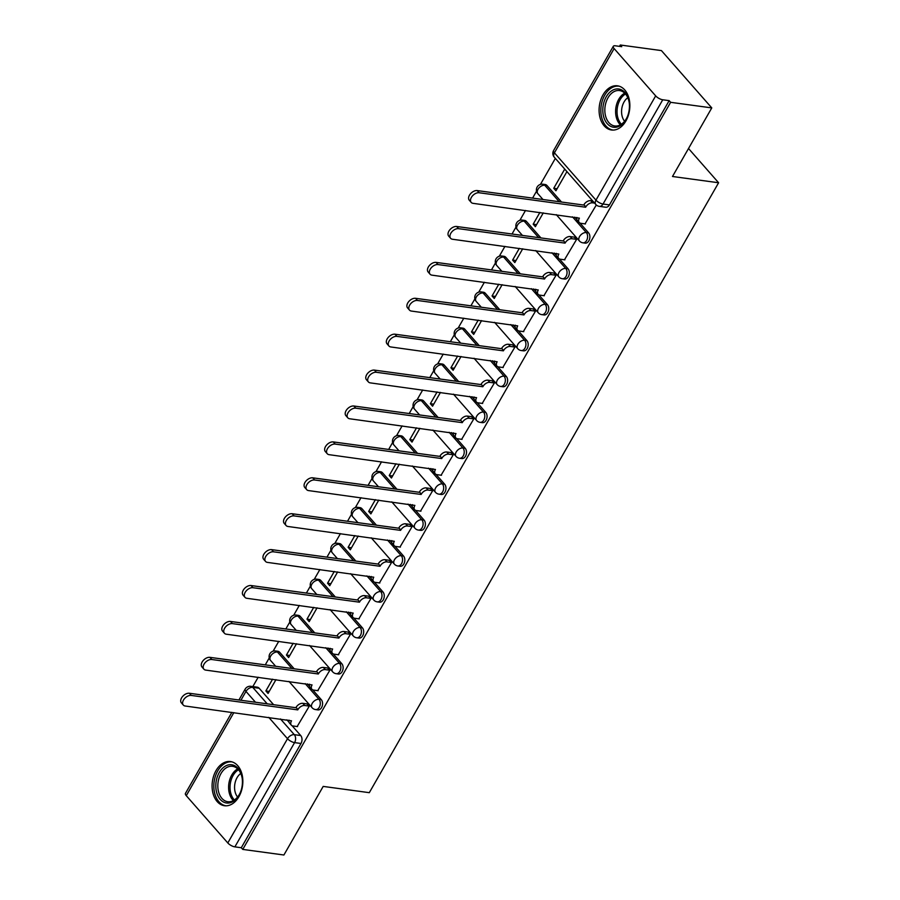 <?xml version="1.0" encoding="UTF-8"?>
<svg xmlns="http://www.w3.org/2000/svg" width="900" height="900" viewBox="0 0 900 900"><rect width="100%" height="100%" fill="white"/><g stroke="black" fill="none" stroke-linecap="round" stroke-linejoin="round"><path stroke-width="1.35" d="M585.18 243.135A5.715 3.904 -82.3 0 0 588.881 240.806A5.715 3.904 -82.3 0 0 588.589 232.864L586.305 232.56A5.715 3.904 97.7 0 1 586.609 240.502A5.715 3.904 97.7 0 1 582.908 242.82L585.18 243.135M564.615 279.034A5.715 3.904 -82.3 0 0 568.316 276.716A5.715 3.904 -82.3 0 0 568.024 268.774L565.751 268.459A5.715 3.904 97.7 0 1 566.044 276.412A5.715 3.904 97.7 0 1 562.342 278.73L564.615 279.034M544.05 314.944A5.715 3.904 -82.3 0 0 547.762 312.626A5.715 3.904 -82.3 0 0 547.459 304.673L545.186 304.369A5.715 3.904 97.7 0 1 545.479 312.311A5.715 3.904 97.7 0 1 541.778 314.629L544.05 314.944M523.485 350.843A5.715 3.904 -82.3 0 0 527.197 348.525A5.715 3.904 -82.3 0 0 526.894 340.582L524.621 340.267A5.715 3.904 97.7 0 1 524.925 348.221A5.715 3.904 97.7 0 1 521.212 350.539L523.485 350.843M502.931 386.752A5.715 3.904 -82.3 0 0 506.632 384.435A5.715 3.904 -82.3 0 0 506.329 376.481L504.056 376.178A5.715 3.904 97.7 0 1 504.36 384.12A5.715 3.904 97.7 0 1 500.647 386.449L502.931 386.752M482.366 422.662A5.715 3.904 -82.3 0 0 486.067 420.334A5.715 3.904 -82.3 0 0 485.764 412.391L483.491 412.076A5.715 3.904 97.7 0 1 483.795 420.03A5.715 3.904 97.7 0 1 480.094 422.348L482.366 422.662M461.801 458.561A5.715 3.904 -82.3 0 0 465.502 456.244A5.715 3.904 -82.3 0 0 465.21 448.29L462.926 447.986A5.715 3.904 97.7 0 1 463.23 455.929A5.715 3.904 97.7 0 1 459.529 458.257L461.801 458.561M441.236 494.471A5.715 3.904 -82.3 0 0 444.949 492.142A5.715 3.904 -82.3 0 0 444.645 484.2L442.373 483.885A5.715 3.904 97.7 0 1 442.665 491.839A5.715 3.904 97.7 0 1 438.964 494.156L441.236 494.471M420.671 530.37A5.715 3.904 -82.3 0 0 424.384 528.053A5.715 3.904 -82.3 0 0 424.08 520.099L421.808 519.795A5.715 3.904 97.7 0 1 422.111 527.738A5.715 3.904 97.7 0 1 418.399 530.066L420.671 530.37M400.118 566.28A5.715 3.904 -82.3 0 0 403.819 563.951A5.715 3.904 -82.3 0 0 403.515 556.009L401.243 555.705A5.715 3.904 97.7 0 1 401.546 563.648A5.715 3.904 97.7 0 1 397.834 565.965L400.118 566.28M379.553 602.179A5.715 3.904 -82.3 0 0 383.254 599.861A5.715 3.904 -82.3 0 0 382.95 591.919L380.678 591.604A5.715 3.904 97.7 0 1 380.981 599.546A5.715 3.904 97.7 0 1 377.28 601.875L379.553 602.179M358.988 638.089A5.715 3.904 -82.3 0 0 362.689 635.76A5.715 3.904 -82.3 0 0 362.396 627.817L360.113 627.514A5.715 3.904 97.7 0 1 360.416 635.456A5.715 3.904 97.7 0 1 356.715 637.774L358.988 638.089M338.423 673.988A5.715 3.904 -82.3 0 0 342.124 671.67A5.715 3.904 -82.3 0 0 341.831 663.727L339.559 663.413A5.715 3.904 97.7 0 1 339.851 671.355A5.715 3.904 97.7 0 1 336.15 673.684L338.423 673.988M317.858 709.898A5.715 3.904 -82.3 0 0 321.57 707.569A5.715 3.904 -82.3 0 0 321.266 699.626L318.994 699.322A5.715 3.904 97.7 0 1 319.286 707.265A5.715 3.904 97.7 0 1 315.585 709.582L317.858 709.898M216.023 770.614A22.297 15.232 -82.3 0 0 212.873 792.799A22.297 15.232 -82.3 0 0 224.471 805.736A22.297 15.232 -82.3 0 0 238.916 796.68A22.297 15.232 -82.3 0 0 242.066 774.495A22.297 15.232 -82.3 0 0 230.468 761.558A22.297 15.232 -82.3 0 0 216.023 770.614M603.023 94.871A22.297 15.232 -82.3 0 0 599.873 117.045A22.297 15.232 -82.3 0 0 611.471 129.994A22.297 15.232 -82.3 0 0 625.928 120.938A22.297 15.232 -82.3 0 0 629.077 98.752A22.297 15.232 -82.3 0 0 617.467 85.815A22.297 15.232 -82.3 0 0 603.023 94.871M711.776 107.899L672.491 176.49L718.605 182.756L369.304 792.675L323.19 786.409L283.905 855L242.764 849.409L670.624 102.319L711.776 107.899L661.421 50.591L620.269 45L619.492 46.361M555.334 158.4L540.428 184.41M536.558 191.171L532.586 198.101M525.51 210.465L519.863 220.32M516.004 227.07L512.021 234.011M504.945 246.375L499.309 256.219M495.439 262.98L491.468 269.91M484.38 282.274L478.744 292.129M474.874 298.879L470.902 305.82M463.815 318.184L458.179 328.027M454.309 334.789L450.338 341.719M443.261 354.082L437.614 363.938M433.744 370.688L429.772 377.629M422.696 389.993L417.049 399.836M413.179 406.598L409.207 413.527M402.131 425.891L396.495 435.746M392.625 442.507L388.654 449.438M381.566 461.801L375.93 471.656M372.06 478.406L368.089 485.348M361.001 497.7L355.365 507.555M351.495 514.316L347.524 521.246M340.447 533.61L334.8 543.465M330.93 550.215L326.959 557.156M319.882 569.52L314.235 579.364M310.365 586.125L306.394 593.055M299.317 605.419L293.681 615.274M289.811 622.024L285.84 628.965M278.752 641.329L273.116 651.173M269.246 657.934L265.275 664.864M258.188 677.227L252.833 686.576M620.269 45L621.742 46.676L615.33 45.799A5.715 2.126 29.8 0 0 613.305 46.305A5.715 2.126 29.8 0 0 614.126 48.578L655.673 95.873A5.715 2.126 29.8 0 0 662.749 99.776L603.034 204.041A5.715 3.904 97.7 0 1 599.332 206.359L605.745 207.225A5.715 3.904 97.7 0 0 609.446 204.907L603.034 204.041A5.715 2.126 29.8 0 1 595.969 200.138L655.673 95.873M670.624 102.319L669.161 100.642L662.749 99.776M259.155 688.241L252.754 687.375A5.715 3.904 97.7 0 0 250.886 686.317L257.287 687.184A5.715 3.904 97.7 0 1 259.155 688.241L273.611 704.7M286.909 719.831L288.979 722.183M292.072 725.715L300.701 735.536L294.289 734.659A5.715 3.904 97.7 0 1 294.593 742.613L234.877 846.866A5.715 2.126 -150.2 0 1 227.812 842.962L186.266 795.679A5.715 2.126 -150.2 0 1 185.445 793.395L231.862 712.35M234.877 846.866L241.29 847.744L242.764 849.409M297.157 726.548L309.285 706.14L306.945 703.89M293.152 643.275L286.425 655.031L289.8 655.481M286.425 655.031L288.63 657.54L296.527 643.736M317.723 690.649L329.85 670.241L327.51 667.98M313.718 607.376L306.99 619.121L310.365 619.582M306.99 619.121L309.195 621.63L317.093 607.837M338.276 654.739L350.415 634.331L348.064 632.081M334.282 571.466L327.555 583.222L330.93 583.673M327.555 583.222L329.749 585.72L337.657 571.928M358.841 618.84L370.98 598.433L368.629 596.171M354.848 535.567L348.12 547.312L351.495 547.774M348.12 547.312L350.314 549.821L358.223 536.029M379.406 582.93L391.545 562.523L389.194 560.273M375.401 499.657L368.674 511.414L372.049 511.864M368.674 511.414L370.879 513.911L378.776 500.119M399.971 547.031L412.099 526.624L409.759 524.363M395.966 463.759L389.239 475.504L392.614 475.965M389.239 475.504L391.444 478.012L399.341 464.209M420.536 511.121L432.664 490.714L430.324 488.464M416.531 427.849L409.804 439.605L413.179 440.055M409.804 439.605L412.009 442.103L419.906 428.31M441.09 475.223L453.229 454.815L450.877 452.554M437.096 391.95L430.369 403.695L433.744 404.156M430.369 403.695L432.574 406.204L440.471 392.4M461.655 439.312L473.794 418.905L471.442 416.655M457.661 356.04L450.934 367.785L454.309 368.246M450.934 367.785L453.127 370.294L461.036 356.501M482.22 403.414L494.359 383.006L492.007 380.745M478.215 320.141L471.488 331.886L474.863 332.348M471.488 331.886L473.692 334.395L481.59 320.591M502.785 367.504L514.913 347.096L512.572 344.846M498.78 284.231L492.053 295.976L495.428 296.438M492.053 295.976L494.257 298.485L502.155 284.692M523.35 331.594L535.477 311.197L533.137 308.936M519.345 248.333L512.618 260.077L515.993 260.539M512.618 260.077L514.822 262.586L522.72 248.782M543.915 295.695L556.043 275.287L553.702 273.037M539.91 212.422L533.183 224.167L536.558 224.629M533.183 224.167L535.387 226.676L543.285 212.884M564.469 259.785L576.607 239.377L574.256 237.127M564.727 169.088L553.748 188.269L557.123 188.719M553.748 188.269L555.941 190.778L566.933 171.596M585.034 223.886L596.317 204.975M547.043 185.58L544.759 185.265A5.715 3.904 97.7 0 0 542.903 184.208L545.175 184.511A5.715 3.904 -82.3 0 1 547.043 185.58L561.499 202.028M574.785 217.159L576.855 219.521M579.96 223.042L588.589 232.864M526.477 221.479L524.205 221.175A5.715 3.904 97.7 0 0 522.337 220.106L524.61 220.421A5.715 3.904 -82.3 0 1 526.477 221.479L540.934 237.938M554.22 253.069L556.301 255.42M559.395 258.952L568.024 268.774M505.912 257.389L503.64 257.074A5.715 3.904 97.7 0 0 501.772 256.016L504.045 256.32A5.715 3.904 -82.3 0 1 505.912 257.389L520.369 273.836M533.655 288.968L535.736 291.33M538.83 294.851L547.459 304.673M485.348 293.287L483.075 292.984A5.715 3.904 97.7 0 0 481.207 291.926L483.48 292.23A5.715 3.904 -82.3 0 1 485.348 293.287L499.804 309.746M513.101 324.877L515.171 327.24M518.265 330.761L526.894 340.582M464.782 329.197L462.51 328.882A5.715 3.904 97.7 0 0 460.642 327.825L462.915 328.14A5.715 3.904 -82.3 0 1 464.782 329.197L479.239 345.645M492.536 360.776L494.606 363.139M497.7 366.66L506.329 376.481M444.229 365.096L441.945 364.793A5.715 3.904 97.7 0 0 440.077 363.735L442.361 364.039A5.715 3.904 -82.3 0 1 444.229 365.096L458.674 381.555M471.971 396.686L474.041 399.049M477.146 402.57L485.764 412.391M423.664 401.006L421.391 400.691A5.715 3.904 97.7 0 0 419.524 399.634L421.796 399.949A5.715 3.904 -82.3 0 1 423.664 401.006L438.12 417.454M451.406 432.585L453.476 434.947M456.581 438.48L465.21 448.29M403.099 436.905L400.826 436.601A5.715 3.904 97.7 0 0 398.959 435.544L401.231 435.848A5.715 3.904 -82.3 0 1 403.099 436.905L417.555 453.364M430.841 468.495L432.923 470.858M436.016 474.379L444.645 484.2M382.534 472.815L380.261 472.511A5.715 3.904 97.7 0 0 378.394 471.442L380.666 471.757A5.715 3.904 -82.3 0 1 382.534 472.815L396.99 489.274M410.276 504.394L412.358 506.756M415.451 510.289L424.08 520.099M361.969 508.725L359.696 508.41A5.715 3.904 97.7 0 0 357.829 507.353L360.101 507.656A5.715 3.904 -82.3 0 1 361.969 508.725L376.425 525.173M389.723 540.304L391.793 542.666M394.886 546.188L403.515 556.009M341.415 544.624L339.131 544.32A5.715 3.904 97.7 0 0 337.264 543.251L339.548 543.566A5.715 3.904 -82.3 0 1 341.415 544.624L355.86 561.082M369.157 576.202L371.228 578.565M374.332 582.097L382.95 591.919M320.85 580.534L318.577 580.219A5.715 3.904 97.7 0 0 316.71 579.161L318.983 579.465A5.715 3.904 -82.3 0 1 320.85 580.534L335.306 596.981M348.593 612.113L350.662 614.475M353.767 617.996L362.396 627.817M300.285 616.433L298.012 616.129A5.715 3.904 97.7 0 0 296.145 615.06L298.418 615.375A5.715 3.904 -82.3 0 1 300.285 616.433L314.741 632.891M328.027 648.011L330.109 650.374M333.202 653.906L341.831 663.727M279.72 652.342L277.447 652.028A5.715 3.904 97.7 0 0 275.58 650.97L277.852 651.274A5.715 3.904 -82.3 0 1 279.72 652.342L294.176 668.79M307.463 683.921L309.544 686.284M312.637 689.805L321.266 699.626M688.523 148.511L718.605 182.756M272.588 679.185L265.86 690.93L269.235 691.391M265.86 690.93L268.065 693.439L275.963 679.646M669.161 100.642L609.446 204.907M241.29 847.744L301.005 743.479A5.715 3.904 -82.3 0 0 300.701 735.536M309.262 706.117L304.729 705.499A5.715 3.589 138.7 0 0 297.956 709.549L296.055 707.377A5.715 3.589 -41.3 0 1 302.827 703.327L307.361 703.946M297.765 709.886L191.273 695.43A6.57 4.129 138.7 0 0 184.376 698.783A6.57 4.129 138.7 0 0 183.296 705.06A6.57 4.129 138.7 0 0 185.209 706.016L291.499 720.821A5.715 3.589 138.7 0 0 291.341 725.153L289.44 722.981A5.715 3.589 -41.3 0 1 288.979 720.113M183.296 705.06L181.395 702.889A6.57 4.129 -41.3 0 1 182.475 696.611A6.57 4.129 -41.3 0 1 189.36 693.259L295.853 707.715M291.341 725.153A5.715 3.589 138.7 0 0 293.006 725.985L297.574 726.604M329.827 670.219L325.294 669.6A5.715 3.589 138.7 0 0 318.521 673.639L316.62 671.467A5.715 3.589 -41.3 0 1 323.392 667.429L327.915 668.036M318.33 673.988L211.838 659.52A6.57 4.129 138.7 0 0 204.941 662.884A6.57 4.129 138.7 0 0 203.861 669.15A6.57 4.129 138.7 0 0 205.774 670.106L312.064 684.923A5.715 3.589 138.7 0 0 311.906 689.254L309.994 687.082A5.715 3.589 -41.3 0 1 309.544 684.202M203.861 669.15L201.96 666.979A6.57 4.129 -41.3 0 1 203.029 660.712A6.57 4.129 -41.3 0 1 209.925 657.349L316.418 671.816M311.906 689.254A5.715 3.589 138.7 0 0 313.56 690.086L318.127 690.705M350.392 634.309L345.859 633.69A5.715 3.589 138.7 0 0 339.086 637.74L337.174 635.558A5.715 3.589 -41.3 0 1 343.946 631.519L348.48 632.137M338.895 638.077L232.391 623.621A6.57 4.129 138.7 0 0 225.506 626.974A6.57 4.129 138.7 0 0 224.426 633.251A6.57 4.129 138.7 0 0 226.339 634.207L332.629 649.012A5.715 3.589 138.7 0 0 332.471 653.344L330.559 651.173A5.715 3.589 -41.3 0 1 330.109 648.304M224.426 633.251L222.514 631.08A6.57 4.129 -41.3 0 1 223.594 624.803A6.57 4.129 -41.3 0 1 230.49 621.45L336.983 635.906M332.471 653.344A5.715 3.589 138.7 0 0 334.125 654.176L338.692 654.795M216.461 791.685A19.294 13.185 97.7 0 1 224.989 766.339A19.294 13.185 97.7 0 1 241.785 776.059A19.294 13.185 97.7 0 1 242.257 778.793A19.294 13.185 97.7 0 1 240.435 792.27A19.294 13.185 97.7 0 1 227.52 803.07A19.294 13.185 97.7 0 1 216.461 791.685M242.291 779.051A17.865 12.206 -82.3 0 0 241.875 776.779A17.865 12.206 -82.3 0 0 232.56 766.316A17.865 12.206 -82.3 0 0 218.43 791.246A17.865 12.206 -82.3 0 0 227.756 801.709A17.865 12.206 -82.3 0 0 240.525 792.023M237.589 797.018A14.062 9.607 97.7 0 1 235.046 791.629A14.062 9.607 97.7 0 1 240.784 773.46M232.099 761.918L232.155 761.929A22.151 15.131 -82.3 0 0 232.099 761.918A22.151 15.131 -82.3 0 0 214.583 792.844A22.151 15.131 -82.3 0 0 226.136 805.815A22.151 15.131 -82.3 0 0 226.192 805.826L226.136 805.815M603.461 115.942A19.294 13.185 97.7 0 1 611.989 90.585A19.294 13.185 97.7 0 1 628.785 100.305A19.294 13.185 97.7 0 1 629.269 103.05A19.294 13.185 97.7 0 1 627.435 116.528A19.294 13.185 97.7 0 1 614.531 127.316A19.294 13.185 97.7 0 1 603.461 115.942M629.291 103.309A17.865 12.206 -82.3 0 0 628.886 101.025A17.865 12.206 -82.3 0 0 619.56 90.562A17.865 12.206 -82.3 0 0 605.441 115.504A17.865 12.206 -82.3 0 0 614.756 125.966A17.865 12.206 -82.3 0 0 627.536 116.28M624.589 121.264A14.062 9.607 97.7 0 1 622.046 115.875A14.062 9.607 97.7 0 1 627.784 97.718M619.11 86.175L619.155 86.186A22.151 15.131 -82.3 0 0 619.11 86.175A22.151 15.131 -82.3 0 0 601.594 117.101A22.151 15.131 -82.3 0 0 613.148 130.072A22.151 15.131 -82.3 0 0 613.204 130.084L613.148 130.072M370.957 598.41L366.424 597.791A5.715 3.589 138.7 0 0 359.651 601.83L357.739 599.659A5.715 3.589 -41.3 0 1 364.511 595.62L369.045 596.227M359.449 602.179L252.956 587.711A6.57 4.129 138.7 0 0 246.071 591.075A6.57 4.129 138.7 0 0 244.991 597.341A6.57 4.129 138.7 0 0 246.893 598.298L353.194 613.114A5.715 3.589 138.7 0 0 353.036 617.445L351.124 615.274A5.715 3.589 -41.3 0 1 350.674 612.394M244.991 597.341L243.079 595.17A6.57 4.129 -41.3 0 1 244.159 588.904A6.57 4.129 -41.3 0 1 251.055 585.54L357.548 600.008M353.036 617.445A5.715 3.589 138.7 0 0 354.69 618.278L359.257 618.896M391.522 562.5L386.989 561.881A5.715 3.589 138.7 0 0 380.216 565.931L378.304 563.749A5.715 3.589 -41.3 0 1 385.076 559.71L389.61 560.329M380.014 566.269L273.521 551.812A6.57 4.129 138.7 0 0 266.636 555.165A6.57 4.129 138.7 0 0 265.556 561.442A6.57 4.129 138.7 0 0 267.457 562.399L373.759 577.204A5.715 3.589 138.7 0 0 373.601 581.535L371.689 579.364A5.715 3.589 -41.3 0 1 371.228 576.484M265.556 561.442L263.644 559.271A6.57 4.129 -41.3 0 1 264.724 552.994A6.57 4.129 -41.3 0 1 271.609 549.63L378.113 564.097M373.601 581.535A5.715 3.589 138.7 0 0 375.255 582.367L379.822 582.986M412.076 526.59L407.543 525.983A5.715 3.589 138.7 0 0 400.781 530.021L398.869 527.85A5.715 3.589 -41.3 0 1 405.641 523.811L410.175 524.419M400.579 530.37L294.086 515.903A6.57 4.129 138.7 0 0 287.19 519.266A6.57 4.129 138.7 0 0 286.11 525.533A6.57 4.129 138.7 0 0 288.022 526.489L394.312 541.294A5.715 3.589 138.7 0 0 394.155 545.636L392.254 543.465A5.715 3.589 -41.3 0 1 391.793 540.585M286.11 525.533L284.209 523.361A6.57 4.129 -41.3 0 1 285.289 517.095A6.57 4.129 -41.3 0 1 292.174 513.731L398.666 528.199M394.155 545.636A5.715 3.589 138.7 0 0 395.82 546.469L400.387 547.087M432.641 490.691L428.108 490.072A5.715 3.589 138.7 0 0 421.335 494.111L419.434 491.94A5.715 3.589 -41.3 0 1 426.206 487.901L430.74 488.52M421.144 494.46L314.651 479.993A6.57 4.129 138.7 0 0 307.755 483.356A6.57 4.129 138.7 0 0 306.675 489.634A6.57 4.129 138.7 0 0 308.588 490.59L414.877 505.395A5.715 3.589 138.7 0 0 414.72 509.726L412.819 507.555A5.715 3.589 -41.3 0 1 412.358 504.675M306.675 489.634L304.774 487.463A6.57 4.129 -41.3 0 1 305.854 481.185A6.57 4.129 -41.3 0 1 312.739 477.821L419.231 492.289M414.72 509.726A5.715 3.589 138.7 0 0 416.385 510.559L420.952 511.178M453.206 454.781L448.673 454.174A5.715 3.589 138.7 0 0 441.9 458.213L439.999 456.041A5.715 3.589 -41.3 0 1 446.76 452.002L451.294 452.61M441.709 458.561L335.216 444.094A6.57 4.129 138.7 0 0 328.32 447.457A6.57 4.129 138.7 0 0 327.24 453.724A6.57 4.129 138.7 0 0 329.152 454.68L435.442 469.485A5.715 3.589 138.7 0 0 435.285 473.827L433.373 471.656A5.715 3.589 -41.3 0 1 432.923 468.776M327.24 453.724L325.327 451.553A6.57 4.129 -41.3 0 1 326.407 445.286A6.57 4.129 -41.3 0 1 333.304 441.923L439.796 456.379M435.285 473.827A5.715 3.589 138.7 0 0 436.939 474.649L441.506 475.279M473.771 418.882L469.238 418.264A5.715 3.589 138.7 0 0 462.465 422.303L460.553 420.131A5.715 3.589 -41.3 0 1 467.325 416.093L471.859 416.711M462.262 422.651L355.77 408.184A6.57 4.129 138.7 0 0 348.885 411.548A6.57 4.129 138.7 0 0 347.805 417.825A6.57 4.129 138.7 0 0 349.706 418.77L456.007 433.586A5.715 3.589 138.7 0 0 455.85 437.918L453.938 435.746A5.715 3.589 -41.3 0 1 453.488 432.866M347.805 417.825L345.892 415.654A6.57 4.129 -41.3 0 1 346.973 409.376A6.57 4.129 -41.3 0 1 353.869 406.012L460.361 420.48M455.85 437.918A5.715 3.589 138.7 0 0 457.504 438.75L462.071 439.369M494.336 382.973L489.803 382.365A5.715 3.589 138.7 0 0 483.03 386.404L481.118 384.233A5.715 3.589 -41.3 0 1 487.89 380.183L492.424 380.801M482.827 386.752L376.335 372.285A6.57 4.129 138.7 0 0 369.45 375.649A6.57 4.129 138.7 0 0 368.37 381.915A6.57 4.129 138.7 0 0 370.271 382.871L476.572 397.676A5.715 3.589 138.7 0 0 476.415 402.019L474.502 399.836A5.715 3.589 -41.3 0 1 474.041 396.968M368.37 381.915L366.457 379.744A6.57 4.129 -41.3 0 1 367.537 373.466A6.57 4.129 -41.3 0 1 374.434 370.114L480.926 384.57M476.415 402.019A5.715 3.589 138.7 0 0 478.069 402.84L482.636 403.47M514.89 347.074L510.368 346.455A5.715 3.589 138.7 0 0 503.595 350.494L501.683 348.322A5.715 3.589 -41.3 0 1 508.455 344.284L512.989 344.902M503.392 350.843L396.9 336.375A6.57 4.129 138.7 0 0 390.004 339.739A6.57 4.129 138.7 0 0 388.935 346.016A6.57 4.129 138.7 0 0 390.836 346.961L497.126 361.777A5.715 3.589 138.7 0 0 496.969 366.109L495.067 363.938A5.715 3.589 -41.3 0 1 494.606 361.058M388.935 346.016L387.022 343.834A6.57 4.129 -41.3 0 1 388.103 337.567A6.57 4.129 -41.3 0 1 394.988 334.204L501.48 348.671M496.969 366.109A5.715 3.589 138.7 0 0 498.634 366.941L503.201 367.56M535.455 311.164L530.921 310.556A5.715 3.589 138.7 0 0 524.149 314.595L522.248 312.424A5.715 3.589 -41.3 0 1 529.02 308.374L533.554 308.993M523.957 314.933L417.465 300.476A6.57 4.129 138.7 0 0 410.569 303.829A6.57 4.129 138.7 0 0 409.489 310.106A6.57 4.129 138.7 0 0 411.401 311.062L517.691 325.868A5.715 3.589 138.7 0 0 517.534 330.21L515.632 328.027A5.715 3.589 -41.3 0 1 515.171 325.159M409.489 310.106L407.588 307.935A6.57 4.129 -41.3 0 1 408.668 301.657A6.57 4.129 -41.3 0 1 415.553 298.305L522.045 312.761M517.534 330.21A5.715 3.589 138.7 0 0 519.199 331.031L523.766 331.65M556.02 275.265L551.486 274.646A5.715 3.589 138.7 0 0 544.714 278.685L542.812 276.514A5.715 3.589 -41.3 0 1 549.585 272.475L554.108 273.094M544.523 279.034L438.03 264.566A6.57 4.129 138.7 0 0 431.134 267.93A6.57 4.129 138.7 0 0 430.054 274.196A6.57 4.129 138.7 0 0 431.966 275.153L538.256 289.969A5.715 3.589 138.7 0 0 538.099 294.3L536.186 292.129A5.715 3.589 -41.3 0 1 535.736 289.249M430.054 274.196L428.152 272.025A6.57 4.129 -41.3 0 1 429.221 265.759A6.57 4.129 -41.3 0 1 436.118 262.395L542.61 276.863M538.099 294.3A5.715 3.589 138.7 0 0 539.752 295.132L544.32 295.751M576.585 239.355L572.051 238.736A5.715 3.589 138.7 0 0 565.279 242.786L563.366 240.615A5.715 3.589 -41.3 0 1 570.139 236.565L574.673 237.184M565.076 243.124L458.584 228.667A6.57 4.129 138.7 0 0 451.699 232.02A6.57 4.129 138.7 0 0 450.619 238.297A6.57 4.129 138.7 0 0 452.52 239.254L558.821 254.059A5.715 3.589 138.7 0 0 558.664 258.39L556.751 256.219A5.715 3.589 -41.3 0 1 556.301 253.35M450.619 238.297L448.706 236.126A6.57 4.129 -41.3 0 1 449.786 229.849A6.57 4.129 -41.3 0 1 456.683 226.496L563.175 240.953M558.664 258.39A5.715 3.589 138.7 0 0 560.317 259.222L564.885 259.841M594.607 203.107L592.616 202.838A5.715 3.589 138.7 0 0 585.844 206.876L583.931 204.705A5.715 3.589 -41.3 0 1 590.704 200.666L592.706 200.936M585.641 207.225L479.149 192.757A6.57 4.129 138.7 0 0 472.264 196.121A6.57 4.129 138.7 0 0 471.184 202.388A6.57 4.129 138.7 0 0 473.085 203.344L579.386 218.16A5.715 3.589 138.7 0 0 579.229 222.491L577.316 220.32A5.715 3.589 -41.3 0 1 576.855 217.44M471.184 202.388L469.271 200.216A6.57 4.129 -41.3 0 1 470.351 193.95A6.57 4.129 -41.3 0 1 477.248 190.586L583.74 205.054M579.229 222.491A5.715 3.589 138.7 0 0 580.883 223.324L585.45 223.942M614.126 48.578L554.423 152.843L595.969 200.138A5.715 3.589 138.7 0 0 595.8 204.469A5.715 5.715 0 0 0 599.332 206.359M255.487 702.236L245.981 691.414A5.715 3.589 -41.3 0 1 252.754 687.375L267.199 703.822M280.496 718.954L294.289 734.659A5.715 3.589 -41.3 0 0 287.516 738.709L268.774 717.367M250.886 686.317A5.715 5.715 0 0 0 245.149 689.13A5.715 2.126 -150.2 0 0 245.981 691.414L240.907 700.256M233.831 712.62L186.266 795.679M227.812 842.962L287.516 738.709A5.715 2.126 29.8 0 0 294.593 742.613L301.005 743.479M542.903 184.208A5.715 5.715 0 0 0 537.829 193.646A5.715 3.589 138.7 0 1 537.998 189.304A5.715 3.589 138.7 0 1 544.759 185.265L559.215 201.724M572.512 216.855L586.305 232.56A5.715 3.589 138.7 0 0 579.533 236.599A5.715 3.589 -41.3 0 0 579.375 240.93A5.715 5.715 0 0 0 582.908 242.82M522.337 220.106A5.715 5.715 0 0 0 517.275 229.545A5.715 3.589 138.7 0 1 517.433 225.214A5.715 3.589 138.7 0 1 524.205 221.175L538.661 237.623M551.947 252.754L565.751 268.459A5.715 3.589 138.7 0 0 558.979 272.509A5.715 3.589 -41.3 0 0 558.81 276.84A5.715 5.715 0 0 0 562.342 278.73M501.772 256.016A5.715 5.715 0 0 0 496.71 265.455A5.715 3.589 138.7 0 1 496.868 261.124A5.715 3.589 138.7 0 1 503.64 257.074L518.096 273.532M531.382 288.664L545.186 304.369A5.715 3.589 138.7 0 0 538.414 308.407A5.715 3.589 -41.3 0 0 538.256 312.739A5.715 5.715 0 0 0 541.778 314.629M481.207 291.926A5.715 5.715 0 0 0 476.145 301.354A5.715 3.589 138.7 0 1 476.303 297.022A5.715 3.589 138.7 0 1 483.075 292.984L497.531 309.431M510.817 324.562L524.621 340.267A5.715 3.589 138.7 0 0 517.849 344.317A5.715 3.589 -41.3 0 0 517.691 348.649A5.715 5.715 0 0 0 521.212 350.539M460.642 327.825A5.715 5.715 0 0 0 455.58 337.264A5.715 3.589 138.7 0 1 455.738 332.933A5.715 3.589 138.7 0 1 462.51 328.882L476.966 345.341M490.264 360.473L504.056 376.178A5.715 3.589 138.7 0 0 497.284 380.216A5.715 3.589 -41.3 0 0 497.126 384.548A5.715 5.715 0 0 0 500.647 386.449M440.077 363.735A5.715 5.715 0 0 0 435.015 373.162A5.715 3.589 138.7 0 1 435.173 368.831A5.715 3.589 138.7 0 1 441.945 364.793L456.401 381.24M469.699 396.371L483.491 412.076A5.715 3.589 138.7 0 0 476.719 416.126A5.715 3.589 -41.3 0 0 476.561 420.457A5.715 5.715 0 0 0 480.094 422.348M419.524 399.634A5.715 5.715 0 0 0 414.461 409.072A5.715 3.589 138.7 0 1 414.619 404.741A5.715 3.589 138.7 0 1 421.391 400.691L435.836 417.15M449.134 432.281L462.926 447.986A5.715 3.589 138.7 0 0 456.165 452.025A5.715 3.589 -41.3 0 0 455.996 456.356A5.715 5.715 0 0 0 459.529 458.257M398.959 435.544A5.715 5.715 0 0 0 393.896 444.983A5.715 3.589 138.7 0 1 394.054 440.64A5.715 3.589 138.7 0 1 400.826 436.601L415.282 453.06M428.569 468.18L442.373 483.885A5.715 3.589 138.7 0 0 435.6 487.935A5.715 3.589 -41.3 0 0 435.442 492.266A5.715 5.715 0 0 0 438.964 494.156M378.394 471.442A5.715 5.715 0 0 0 373.331 480.881A5.715 3.589 138.7 0 1 373.489 476.55A5.715 3.589 138.7 0 1 380.261 472.511L394.718 488.959M408.004 504.09L421.808 519.795A5.715 3.589 138.7 0 0 415.035 523.834A5.715 3.589 -41.3 0 0 414.877 528.176A5.715 5.715 0 0 0 418.399 530.066M357.829 507.353A5.715 5.715 0 0 0 352.766 516.791A5.715 3.589 138.7 0 1 352.924 512.449A5.715 3.589 138.7 0 1 359.696 508.41L374.152 524.869M387.439 539.989L401.243 555.705A5.715 3.589 138.7 0 0 394.47 559.744A5.715 3.589 -41.3 0 0 394.312 564.075A5.715 5.715 0 0 0 397.834 565.965M337.264 543.251A5.715 5.715 0 0 0 332.201 552.69A5.715 3.589 138.7 0 1 332.359 548.359A5.715 3.589 138.7 0 1 339.131 544.32L353.588 560.767M366.885 575.899L380.678 591.604A5.715 3.589 138.7 0 0 373.905 595.643A5.715 3.589 -41.3 0 0 373.748 599.985A5.715 5.715 0 0 0 377.28 601.875M316.71 579.161A5.715 5.715 0 0 0 311.647 588.6A5.715 3.589 138.7 0 1 311.805 584.258A5.715 3.589 138.7 0 1 318.577 580.219L333.022 596.678M346.32 611.798L360.113 627.514A5.715 3.589 138.7 0 0 353.34 631.553A5.715 3.589 -41.3 0 0 353.183 635.884A5.715 5.715 0 0 0 356.715 637.774M296.145 615.06A5.715 5.715 0 0 0 291.082 624.499A5.715 3.589 138.7 0 1 291.24 620.168A5.715 3.589 138.7 0 1 298.012 616.129L312.469 632.576M325.755 647.707L339.559 663.413A5.715 3.589 138.7 0 0 332.786 667.451A5.715 3.589 -41.3 0 0 332.629 671.794A5.715 5.715 0 0 0 336.15 673.684M275.58 650.97A5.715 5.715 0 0 0 270.517 660.409A5.715 3.589 138.7 0 1 270.675 656.066A5.715 3.589 138.7 0 1 277.447 652.028L291.904 668.486M305.19 683.617L318.994 699.322A5.715 3.589 138.7 0 0 312.221 703.361A5.715 3.589 -41.3 0 0 312.064 707.692A5.715 5.715 0 0 0 315.585 709.582M554.265 157.174A5.715 3.589 138.7 0 1 554.423 152.843A5.715 2.126 -150.2 0 1 553.59 150.559A5.715 5.715 0 0 0 554.265 157.174L595.8 204.469M297.956 709.549L296.055 707.377M304.729 705.499L302.827 703.327M191.273 695.43L189.36 693.259M318.521 673.639L316.62 671.467M325.294 669.6L323.392 667.429M211.838 659.52L209.925 657.349M339.086 637.74L337.174 635.558M345.859 633.69L343.946 631.519M232.391 623.621L230.49 621.45M233.393 800.595A17.865 12.206 97.7 0 1 229.208 792.709A17.865 12.206 97.7 0 1 237.701 768.893M238.511 769.759A17.28 11.801 -82.3 0 0 230.614 792.607A17.28 11.801 -82.3 0 0 234.405 799.976M620.393 124.841A17.865 12.206 97.7 0 1 616.207 116.966A17.865 12.206 97.7 0 1 624.701 93.15M625.511 94.005A17.28 11.801 -82.3 0 0 617.625 116.865A17.28 11.801 -82.3 0 0 621.405 124.234M359.651 601.83L357.739 599.659M366.424 597.791L364.511 595.62M252.956 587.711L251.055 585.54M380.216 565.931L378.304 563.749M386.989 561.881L385.076 559.71M273.521 551.812L271.609 549.63M400.781 530.021L398.869 527.85M407.543 525.983L405.641 523.811M294.086 515.903L292.174 513.731M421.335 494.111L419.434 491.94M428.108 490.072L426.206 487.901M314.651 479.993L312.739 477.821M441.9 458.213L439.999 456.041M448.673 454.174L446.76 452.002M335.216 444.094L333.304 441.923M462.465 422.303L460.553 420.131M469.238 418.264L467.325 416.093M355.77 408.184L353.869 406.012M483.03 386.404L481.118 384.233M489.803 382.365L487.89 380.183M376.335 372.285L374.434 370.114M503.595 350.494L501.683 348.322M510.368 346.455L508.455 344.284M396.9 336.375L394.988 334.204M524.149 314.595L522.248 312.424M530.921 310.556L529.02 308.374M417.465 300.476L415.553 298.305M544.714 278.685L542.812 276.514M551.486 274.646L549.585 272.475M438.03 264.566L436.118 262.395M565.279 242.786L563.366 240.615M572.051 238.736L570.139 236.565M458.584 228.667L456.683 226.496M585.844 206.876L583.931 204.705M592.616 202.838L590.704 200.666M479.149 192.757L477.248 190.586M312.064 707.692L288.968 681.413M275.681 666.281L270.517 660.409M332.629 671.794L309.532 645.502M296.235 630.371L291.082 624.499M353.183 635.884L330.098 609.604M316.8 594.472L311.647 588.6M373.748 599.985L350.651 573.694M337.365 558.562L332.201 552.69M394.312 564.075L371.216 537.795M357.93 522.664L352.766 516.791M414.877 528.176L391.781 501.885M378.495 486.754L373.331 480.881M435.442 492.266L412.346 465.975M399.049 450.855L393.896 444.983M455.996 456.356L432.911 430.076M419.614 414.945L414.461 409.072M476.561 420.457L453.476 394.166M440.179 379.046L435.015 373.162M497.126 384.548L474.03 358.267M460.744 343.136L455.58 337.264M517.691 348.649L494.595 322.358M481.309 307.226L476.145 301.354M538.256 312.739L515.16 286.459M501.874 271.327L496.71 265.455M558.81 276.84L535.725 250.549M522.428 235.417L517.275 229.545M579.375 240.93L556.29 214.65M542.993 199.519L537.829 193.646M613.305 46.305L553.59 150.559M245.149 689.13L238.939 699.986"/></g></svg>
